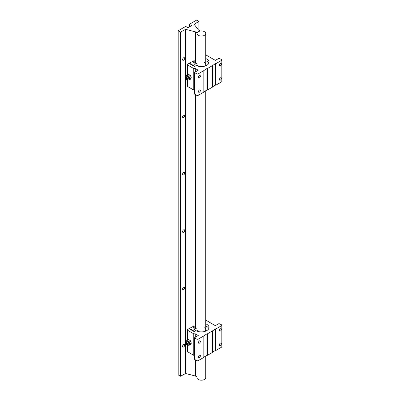 <?xml version="1.0" encoding="UTF-8"?>
<svg xmlns="http://www.w3.org/2000/svg" width="400" height="400" viewBox="0 0 400 400"><rect width="100%" height="100%" fill="white"/><g stroke="black" fill="none" stroke-linecap="round" stroke-linejoin="round"><path stroke-width="0.6" d="M198.265 35.29A4.39 2.535 0 0 0 203.05 35.84A4.39 2.535 0 0 0 205.76 33.495A4.39 2.535 0 0 0 204.475 31.705A4.39 2.535 0 0 0 199.69 31.155A4.39 2.535 0 0 0 196.98 33.495A4.39 2.535 0 0 0 198.265 35.29M187.425 340.06L187.425 330.17L193.775 333.84L195.31 333.84L198.25 335.535L194.625 337.63L194.625 359.42L196.985 360.785L196.98 377.66A4.39 2.535 0 0 0 198.265 379.45A4.39 2.535 0 0 0 203.05 380A4.39 2.535 0 0 0 205.76 377.66L205.76 356.01M182.56 116.955A1.485 0.855 120 0 0 182.87 117.63A1.485 0.855 120 0 0 184.015 117.235A1.485 0.855 120 0 0 184.66 115.74A1.485 0.855 120 0 0 184.355 115.06A1.485 0.855 120 0 0 183.21 115.46A1.485 0.855 120 0 0 182.56 116.955M182.56 174.315A1.485 0.855 120 0 0 182.87 174.99A1.485 0.855 120 0 0 184.015 174.595A1.485 0.855 120 0 0 184.66 173.1A1.485 0.855 120 0 0 184.355 172.42A1.485 0.855 120 0 0 183.21 172.82A1.485 0.855 120 0 0 182.56 174.315M182.56 231.675A1.485 0.855 120 0 0 182.87 232.35A1.485 0.855 120 0 0 184.015 231.955A1.485 0.855 120 0 0 184.66 230.46A1.485 0.855 120 0 0 184.355 229.78A1.485 0.855 120 0 0 183.21 230.18A1.485 0.855 120 0 0 182.56 231.675M182.56 289.035A1.485 0.855 120 0 0 182.87 289.71A1.485 0.855 120 0 0 184.015 289.315A1.485 0.855 120 0 0 184.66 287.82A1.485 0.855 120 0 0 184.355 287.14A1.485 0.855 120 0 0 183.21 287.54A1.485 0.855 120 0 0 182.56 289.035M182.56 346.395A1.485 0.855 120 0 0 182.87 347.075A1.485 0.855 120 0 0 184.015 346.675A1.485 0.855 120 0 0 184.66 345.18A1.485 0.855 120 0 0 184.355 344.5A1.485 0.855 120 0 0 183.21 344.9A1.485 0.855 120 0 0 182.56 346.395M182.56 59.595A1.485 0.855 120 0 0 182.87 60.27A1.485 0.855 120 0 0 184.015 59.875A1.485 0.855 120 0 0 184.66 58.38A1.485 0.855 120 0 0 184.355 57.7A1.485 0.855 120 0 0 183.21 58.1A1.485 0.855 120 0 0 182.56 59.595M180.5 376.255L178.18 374.915L178.18 30.755L180.5 32.095L180.5 376.255L185.6 373.5L195.355 376L196.98 376.915M180.5 32.095L185.6 29.34L195.355 31.835L197.17 32.81A4.365 2.52 180 0 1 197.935 31.94A0.705 0.405 180 0 1 197.935 31.92A0.705 0.405 180 0 1 198.675 31.515A4.365 2.52 180 0 1 200.185 31.075L198.495 30.025L194.14 24.31L198.99 21.345L196.805 20L189.295 24.34L191.53 25.63L187.925 27.71L185.69 26.415L178.18 30.755M189.295 26.92L189.295 24.34M199.42 355.255A1.37 0.79 -60 0 1 200.105 355.185A1.37 0.79 -60 0 1 200.315 356.28A1.37 0.79 -60 0 1 199.42 357.49A1.37 0.79 -60 0 1 198.735 357.555A1.37 0.79 -60 0 1 198.525 356.46A1.37 0.79 -60 0 1 199.42 355.255M199.42 340.915A1.37 0.79 -60 0 1 200.105 340.845A1.37 0.79 -60 0 1 200.315 341.94A1.37 0.79 -60 0 1 199.42 343.15A1.37 0.79 -60 0 1 198.735 343.215A1.37 0.79 -60 0 1 198.525 342.12A1.37 0.79 -60 0 1 199.42 340.915M220.385 343.15A1.37 0.79 -60 0 1 221.07 343.08A1.37 0.79 -60 0 1 221.28 344.18A1.37 0.79 -60 0 1 220.385 345.385A1.37 0.79 -60 0 1 219.7 345.45A1.37 0.79 -60 0 1 219.49 344.355A1.37 0.79 -60 0 1 220.385 343.15M220.385 328.81A1.37 0.79 -60 0 1 221.07 328.74A1.37 0.79 -60 0 1 221.28 329.84A1.37 0.79 -60 0 1 220.385 331.045A1.37 0.79 -60 0 1 219.7 331.11A1.37 0.79 -60 0 1 219.49 330.015A1.37 0.79 -60 0 1 220.385 328.81M204.475 327.825A4.39 2.535 180 0 1 205.76 329.62A4.39 2.535 180 0 1 204.08 331.615M198.66 331.615A4.39 2.535 180 0 1 198.265 331.41A4.39 2.535 180 0 1 196.98 329.62A4.39 2.535 180 0 1 197.105 329.02M205.76 323.835A7.675 4.43 180 0 1 206.795 324.335A7.675 4.43 180 0 1 209.045 327.47A7.675 4.43 180 0 1 204.305 331.56A7.675 4.43 180 0 1 195.945 330.6A7.675 4.43 180 0 1 193.695 327.47A7.675 4.43 180 0 1 194.19 325.9L194.19 328.05A7.675 4.43 0 0 0 193.925 328.545M208.815 328.545A7.675 4.43 0 0 0 206.795 326.485A7.675 4.43 0 0 0 205.76 325.985M186.665 344.745L186.515 344.66A1.175 0.68 60 0 1 185.685 343.22A1.175 0.68 60 0 1 186.515 342.74A1.175 0.68 60 0 1 187.35 344.18A1.175 0.68 60 0 1 186.515 344.66L186.665 344.745A1.385 0.8 60 0 0 187.355 344.81A1.385 0.8 60 0 0 187.565 343.705A1.385 0.8 60 0 0 186.665 342.485A1.385 0.8 60 0 0 185.97 342.415A1.385 0.8 60 0 0 185.685 343.05A1.385 0.8 60 0 0 185.69 343.14M185.97 342.415L187.115 341.755A1.385 0.8 60 0 1 187.805 341.825A1.385 0.8 60 0 1 188.71 343.045A1.385 0.8 60 0 1 188.5 344.15L187.355 344.81M186.235 344.1L185.95 343.375L186.235 342.97L187.08 344.025L186.8 344.425L186.235 344.1L186.95 343.685M186.44 343.09L185.95 343.375M187.48 344.74L188.215 345.165A2.485 1.435 -120 0 0 189.08 345.085L189.49 344.505A2.485 1.435 -120 0 0 189.49 343.35L189.01 341.425L187.4 340.745A2.485 1.435 -120 0 0 186.53 340.82L186.05 341.845M189.08 342.295A2.485 1.435 -120 0 0 188.215 341.215M187.4 340.745L187.035 340.285L186.53 340.82M186.125 341.405A2.485 1.435 -120 0 0 186.05 341.94A2.485 1.435 -120 0 0 186.085 342.35M188.215 345.165L189.01 345.37L189.08 345.085M189.49 344.505L189.995 343.97L189.49 343.35M189.995 343.97L191.345 343.19L190.36 340.645L189.01 341.425M191.345 343.19L190.36 344.595L189.01 345.37M190.36 340.645L188.385 339.51L187.035 340.285M193.775 333.84L193.775 355.35L187.425 351.68L187.425 344.77M196.98 328.98L194.19 328.05M194.625 337.91L196.985 339.275L196.985 360.785L197.98 360.785L197.98 339.275L196.985 339.275M197.98 339.275L203.84 335.895L203.84 357.405L197.98 360.785M203.84 357.12L206.97 355.315L206.97 333.805L203.84 335.895M206.97 355.315L207.455 355.315L207.455 333.805L206.97 333.805M207.455 333.805L212.345 330.98L212.345 352.49L207.455 355.315M212.345 352.21L215.475 350.405L215.475 328.895L212.345 330.98M215.475 350.405L215.965 350.405L215.965 328.895L215.475 328.895M215.965 328.895L221.82 325.51L221.82 347.02L215.965 350.405M205.76 320.135L215.345 325.665L218.97 323.57L221.82 324.935L221.82 325.51M189.435 328.895L189.435 328.435L194.19 325.9M189.435 328.435L194.79 331.525L194.395 331.755L189.04 328.665L187.425 329.595L187.425 330.17M195.31 333.84L195.31 337.23M194.625 355.35L193.775 355.35M199.42 89.96A1.37 0.79 -60 0 1 200.105 89.895A1.37 0.79 -60 0 1 200.315 90.99A1.37 0.79 -60 0 1 199.42 92.2A1.37 0.79 -60 0 1 198.735 92.265A1.37 0.79 -60 0 1 198.525 91.17A1.37 0.79 -60 0 1 199.42 89.96M199.42 75.62A1.37 0.79 -60 0 1 200.105 75.555A1.37 0.79 -60 0 1 200.315 76.65A1.37 0.79 -60 0 1 199.42 77.86A1.37 0.79 -60 0 1 198.735 77.925A1.37 0.79 -60 0 1 198.525 76.83A1.37 0.79 -60 0 1 199.42 75.62M220.385 77.86A1.37 0.79 -60 0 1 221.07 77.79A1.37 0.79 -60 0 1 221.28 78.89A1.37 0.79 -60 0 1 220.385 80.095A1.37 0.79 -60 0 1 219.7 80.16A1.37 0.79 -60 0 1 219.49 79.065A1.37 0.79 -60 0 1 220.385 77.86M220.385 63.52A1.37 0.79 -60 0 1 221.07 63.45A1.37 0.79 -60 0 1 221.28 64.55A1.37 0.79 -60 0 1 220.385 65.755A1.37 0.79 -60 0 1 219.7 65.82A1.37 0.79 -60 0 1 219.49 64.725A1.37 0.79 -60 0 1 220.385 63.52M204.475 62.535A4.39 2.535 180 0 1 205.76 64.33A4.39 2.535 180 0 1 204.08 66.325M198.66 66.325A4.39 2.535 180 0 1 198.265 66.12A4.39 2.535 180 0 1 196.98 64.33A4.39 2.535 180 0 1 197.105 63.73M205.76 58.545A7.675 4.43 180 0 1 206.795 59.045A7.675 4.43 180 0 1 209.045 62.175A7.675 4.43 180 0 1 204.305 66.27A7.675 4.43 180 0 1 195.945 65.31A7.675 4.43 180 0 1 193.695 62.175A7.675 4.43 180 0 1 194.19 60.61L194.19 62.76A7.675 4.43 0 0 0 193.925 63.255M208.815 63.255A7.675 4.43 0 0 0 206.795 61.195A7.675 4.43 0 0 0 205.76 60.695M186.665 79.455L186.515 79.37A1.175 0.68 60 0 1 185.685 77.93A1.175 0.68 60 0 1 186.515 77.45A1.175 0.68 60 0 1 187.35 78.89A1.175 0.68 60 0 1 186.515 79.37L186.665 79.455A1.385 0.8 60 0 0 187.355 79.52A1.385 0.8 60 0 0 187.565 78.415A1.385 0.8 60 0 0 186.665 77.195A1.385 0.8 60 0 0 185.97 77.125A1.385 0.8 60 0 0 185.685 77.76A1.385 0.8 60 0 0 185.69 77.85M185.97 77.125L187.115 76.465A1.385 0.8 60 0 1 187.805 76.535A1.385 0.8 60 0 1 188.71 77.755A1.385 0.8 60 0 1 188.5 78.86L187.355 79.52M186.235 78.81L185.95 78.085L186.235 77.68L187.08 78.735L186.8 79.135L186.235 78.81L186.95 78.395M186.44 77.8L185.95 78.085M187.48 79.45L188.215 79.875A2.485 1.435 -120 0 0 189.08 79.795L189.49 79.215A2.485 1.435 -120 0 0 189.49 78.06L189.01 76.135L187.4 75.455A2.485 1.435 -120 0 0 186.53 75.53L186.05 76.555M189.08 77.005A2.485 1.435 -120 0 0 188.215 75.925M187.4 75.455L187.035 74.995L186.53 75.53M186.125 76.115A2.485 1.435 -120 0 0 186.05 76.65A2.485 1.435 -120 0 0 186.085 77.06M188.215 79.875L189.01 80.08L189.08 79.795M189.49 79.215L189.995 78.68L189.49 78.06M189.995 78.68L191.345 77.9L190.36 75.355L189.01 76.135M191.345 77.9L190.36 79.305L189.01 80.08M190.36 75.355L188.385 74.215L187.035 74.995M187.425 74.77L187.425 64.88L193.775 68.55L193.775 90.06L187.425 86.39L187.425 79.48M196.98 63.69L194.19 62.76M193.775 68.55L195.31 68.55L198.25 70.245L194.625 72.34L194.625 94.13L196.985 95.495L196.985 73.985L194.625 72.62M196.98 329.62L196.98 95.49L197.98 95.495L197.98 73.985L196.985 73.985M197.98 73.985L203.84 70.605L203.84 92.115L197.98 95.495M203.84 91.83L206.97 90.025L206.97 68.515L203.84 70.605M206.97 90.025L207.455 90.025L207.455 68.515L206.97 68.515M207.455 68.515L212.345 65.69L212.345 87.2L207.455 90.025M212.345 86.92L215.475 85.115L215.475 63.605L212.345 65.69M215.475 85.115L215.965 85.115L215.965 63.605L215.475 63.605M215.965 63.605L221.82 60.22L221.82 81.73L215.965 85.115M205.76 54.845L215.345 60.375L218.97 58.28L221.82 59.645L221.82 60.22M189.435 63.605L189.435 63.145L194.19 60.61M189.435 63.145L194.79 66.235L194.395 66.465L189.04 63.375L187.425 64.305L187.425 64.88M195.31 68.55L195.31 71.94M194.625 90.06L193.775 90.06M185.6 373.5L185.6 29.34M195.355 31.835L195.355 63.145M195.355 94.555L195.355 328.44M195.355 359.845L195.355 376M185.21 373.545L185.21 29.385M195.465 31.88L195.465 63.18M195.465 94.615L195.465 328.475M195.465 359.905L195.465 376.04M196.98 32.755L196.98 33.445M180.57 376.225L180.57 32.065M198.885 21.49L198.885 30.27M194.245 24.49L194.245 24.17M205.76 33.495L205.76 64.33M205.76 90.72L205.76 329.62M196.98 33.495L196.98 64.33M198.99 21.345L198.99 30.33M186.05 341.94L186.05 341.69M186.05 76.65L186.05 76.4"/></g></svg>
